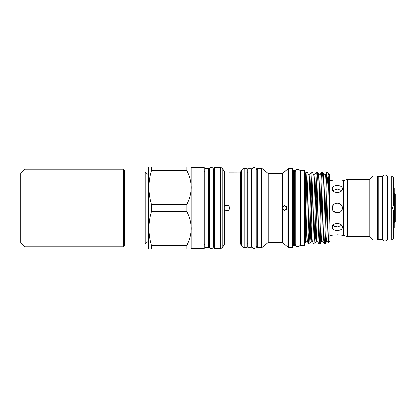 <?xml version="1.0" encoding="UTF-8"?>
<svg xmlns="http://www.w3.org/2000/svg" width="416" height="416" viewBox="0 0 416 416"><rect width="100%" height="100%" fill="white"/><g stroke="black" fill="none" stroke-linecap="round" stroke-linejoin="round"><path stroke-width="0.62" d="M124.322 170.399L124.322 245.96L123.464 246.823L123.464 169.177L124.322 170.399M25.116 246.823L20.8 242.507L20.8 173.493L25.116 169.177L25.116 246.823L123.464 246.823M148.621 174.918L145.21 172.052L124.322 172.052M148.621 241.082L145.21 243.948L145.21 172.052M145.21 243.948L124.322 243.948M394.337 193.019L394.337 222.981L395.2 222.118L395.2 193.882L394.176 193.019M393.427 228.618L394.176 227.869L394.176 188.131L393.427 187.382M393.427 177.762L393.427 205.41C392.309 207.142 392.309 208.863 393.427 210.59L393.427 238.238L391.706 239.964L391.706 176.036L393.427 177.762M387.358 235.94L387.676 235.94M387.358 180.06L387.676 180.06M391.706 176.036L387.676 176.036L387.676 239.964L391.706 239.964M387.358 177.549A2.558 2.558 0 0 0 384.966 174.99A2.558 2.558 0 0 0 382.262 177.221L382.262 238.779A2.558 2.558 0 0 0 384.966 241.01A2.558 2.558 0 0 0 387.358 238.451L387.358 177.549M381.924 238.779L382.262 238.779M381.924 177.221L382.262 177.221M381.924 239.632L381.924 176.368L378.186 176.368L378.186 239.632L381.924 239.632M377.322 235.94L378.186 235.94M377.322 180.06L378.186 180.06M373.012 176.036L373.012 239.964L377.322 239.964L377.322 176.036L373.012 176.036L369.803 179.244L369.803 236.756L373.012 239.964M332.322 188.682C332.01 184.449 342.696 184.449 342.384 188.682C342.701 193.627 332.015 193.638 332.322 188.682M341.739 190.507L337.355 189.01L332.972 190.507M332.322 227.318C332.01 222.368 342.696 222.368 342.384 227.318C342.701 231.546 332.015 231.556 332.322 227.318M332.322 208C332.01 201.51 342.696 201.505 342.384 208C342.701 214.484 332.015 214.5 332.322 208M329.94 235.321L332.322 235.321C332.01 234.811 342.696 234.811 342.384 235.321L343.392 235.321L347.344 236.756L369.803 236.756M340.902 180.913L343.392 180.679L343.392 235.321M342.384 180.679C342.701 181.189 332.015 181.189 332.322 180.679L333.757 180.908M329.94 180.679L332.322 180.679M342.02 206.118L342.384 208L341.999 206.06M341.572 205.26L339.789 203.596M333.793 204.443L332.722 206.024M338.79 212.826L333.798 211.562L338.79 212.82M333.824 180.918L340.709 180.939M337.355 226.99L333.798 226.158M343.392 180.679L347.344 179.244L347.344 236.756M325.905 232.357L326.544 241.79C327.413 243.88 328.281 172.12 329.15 174.21L329.94 174.788L329.94 241.212L328.671 242.486L328.234 241.758M329.368 174.21L329.368 216.315L328.671 242.486M327.064 185.869C327.652 177.388 328.25 173.337 328.858 173.701L327.064 171.912L327.064 185.869C326.451 207.714 325.832 245.56 325.213 244.088L324.381 244.088C325.25 246.324 326.118 169.676 326.986 171.912L327.064 171.912M304.34 241.545L305.204 241.545L305.204 242.637L305.204 239.236L305.204 241.545M304.34 174.455L305.204 174.455L305.204 173.467L305.739 172.536L307.029 172.037L308.318 174.242M305.672 241.79C306.545 243.88 307.414 172.12 308.282 174.21L309.988 174.21C309.14 172.12 308.272 243.88 307.398 241.79L305.692 241.79L305.261 237.713M310.253 232.357L310.892 241.79C311.761 243.88 312.629 172.12 313.498 174.21L315.208 174.21M310.908 241.79L312.619 241.79C313.487 243.88 314.356 172.12 315.224 174.21M315.474 232.357L316.108 241.79C316.976 243.88 317.85 172.12 318.718 174.21L320.424 174.21M316.129 241.79L317.834 241.79C318.703 243.88 319.571 172.12 320.445 174.21M320.689 232.357L321.36 241.758L320.034 244.062L319.16 244.088C320.034 246.324 320.902 169.676 321.771 171.912L322.608 171.912C321.734 169.676 320.866 246.324 319.998 244.088M321.324 241.79C322.197 243.88 323.066 172.12 323.934 174.21L325.64 174.21C324.792 172.12 323.924 243.88 323.05 241.79L321.324 241.79M329.368 216.315C328.999 232.268 328.635 240.76 328.271 241.79L326.581 241.758L325.213 244.088M311.085 198.734L311.756 225.082M316.3 198.734L316.971 225.082M321.516 198.734L322.187 225.082M326.737 198.734L327.408 225.082M347.344 179.244L369.803 179.244M308.729 244.088C309.598 246.324 310.466 169.676 311.334 171.912L312.172 171.912C311.303 169.676 310.435 246.324 309.561 244.088L308.693 244.062L308.038 232.357M309.972 174.242L311.334 171.912M310.929 241.758L309.561 244.088M313.945 244.088C314.813 246.324 315.682 169.676 316.555 171.912L317.387 171.912C316.519 169.676 315.65 246.324 314.782 244.088L313.908 244.062L312.582 241.758M315.188 174.242L316.555 171.912M316.144 241.758L314.782 244.088M320.408 174.242L321.771 171.912M325.624 174.242L326.986 171.912M313.534 174.242L312.172 171.912M317.798 241.758L319.16 244.088M318.079 183.643L317.387 171.912M323.014 241.758L324.381 244.088M323.3 183.643L322.608 171.912M300.18 244.837L300.18 171.163A2.558 2.558 0 0 0 295.168 171.896L295.168 244.104A2.558 2.558 0 0 0 300.18 244.837L300.602 244.837M300.18 171.163L300.602 171.163M304.34 245.57L304.34 170.43L300.602 170.43L300.602 245.57L304.34 245.57M262.928 169.104L262.928 246.896L268.195 242.481L268.195 173.519L262.928 169.104A2.012 2.012 0 0 0 261.633 168.631L257.265 168.631L257.265 247.369L261.633 247.369L261.633 168.631M262.928 246.896A2.012 2.012 0 0 1 261.633 247.369M288.584 168.631L288.584 247.369L292.375 247.369L292.952 246.792L292.952 169.208L292.375 168.631L288.584 168.631A1.149 1.149 0 0 0 287.846 168.901L282.339 173.524L282.339 207.381L284.56 205.124L286.707 208L284.56 210.876L282.339 208.619L282.339 242.481L287.846 247.099L287.846 168.901M288.584 247.369A1.149 1.149 0 0 1 287.846 247.099M292.375 247.369L292.375 168.631M294.85 170.919L294.85 245.081L294.273 245.658L294.273 170.342L294.85 170.919M294.273 170.342L293.53 170.342A0.577 0.577 0 0 1 292.952 169.77M293.53 170.342L293.53 245.658A0.577 0.577 0 0 0 292.952 246.23M295.168 174.392A0.577 0.577 0 0 1 294.85 173.883M295.168 241.608A0.577 0.577 0 0 0 294.85 242.117M293.53 245.658L294.273 245.658M268.195 242.481L282.339 242.481M282.339 208.619L282.339 207.381M268.195 173.519L282.24 173.519M256.807 243.256L257.265 243.256M256.807 172.744L257.265 172.744M286.458 206.632L285.938 208L286.458 209.368M283.286 172.806L283.972 172.26M284.003 172.234L285.532 170.934M285.563 170.908L286.707 169.858M251.893 246.823L251.893 169.177A2.558 2.558 0 0 1 256.807 170.186L256.807 245.814A2.558 2.558 0 0 1 251.893 246.823L251.373 246.823M251.373 169.177L251.893 169.177M251.373 247.281L251.373 168.719L247.775 168.719L247.775 247.281L251.373 247.281M213.569 244.348L214.505 244.348M213.569 171.652L214.505 171.652M214.505 167.539L214.505 248.461L220.381 248.461L220.381 167.539L214.505 167.539M224.661 209.695L224.661 209.695C227.198 211.593 228.93 211.032 229.861 208C228.93 204.968 227.198 204.407 224.661 206.305L224.11 208L224.661 209.695L224.661 243.916L240.552 243.916L241.712 245.929L241.712 170.071L240.552 172.084L240.552 243.916M224.297 206.981L224.895 206.024M225.014 205.904L225.836 205.364M229.341 172.12L240.552 172.084M224.661 172.125L224.11 171.127L224.661 172.125L224.661 206.305M224.11 171.127L222.867 168.979A2.876 2.876 0 0 0 220.381 167.539M224.661 243.916L222.867 247.021A2.876 2.876 0 0 1 220.381 248.461M244.202 168.631L244.202 247.369L246.912 247.369L246.912 168.631L244.202 168.631A2.876 2.876 0 0 0 241.712 170.071M244.202 247.369A2.876 2.876 0 0 1 241.712 245.929M246.912 243.256L247.775 243.256M246.912 172.744L247.775 172.744M208.608 247.541L208.608 168.459L205.015 168.459L205.015 247.541L208.608 247.541M209.435 246.823L209.435 169.177A2.085 2.085 0 0 1 213.569 169.567L213.569 246.433A2.085 2.085 0 0 1 209.435 246.823L208.608 246.823M208.608 169.177L209.435 169.177M148.621 248.544L148.621 167.456L148.928 166.92L151.445 166.92L151.445 170.648C148.127 181.797 148.127 193.003 151.445 204.272L151.445 211.728C148.127 222.872 148.127 234.083 151.445 245.352L151.445 249.08L148.928 249.08L148.621 248.544M204.152 244.348L205.015 244.348M204.152 171.652L205.015 171.652M191.786 167.539L191.786 248.461L204.152 248.461L204.152 167.539L191.786 167.539L191.168 166.92L186.81 166.92L186.81 170.648C192.53 181.823 192.53 193.034 186.81 204.272L186.81 211.728C192.53 222.903 192.53 234.109 186.81 245.352L186.81 249.08L191.168 249.08L151.445 249.08M191.786 248.461L191.168 249.08M150.483 174.392L151.445 170.648L186.81 170.648M186.81 166.92L151.445 166.92M186.81 204.272L151.445 204.272M151.445 211.728L186.81 211.728M186.81 245.352L151.445 245.352M305.786 172.489L305.204 177.986L305.204 239.236C305.822 224.437 306.426 170.087 307.029 172.037M328.858 173.701L329.113 174.242M305.204 177.986L305.204 178.324M332.972 225.493L337.35 226.99L341.739 225.493M342.384 235.321L340.922 235.087M340.87 235.082L337.35 234.853M124.322 245.242L124.322 213.08M222.867 168.979L222.867 247.021M322.639 171.938L323.97 174.242M317.424 171.938L318.755 174.242M305.204 242.637L305.708 241.758M329.186 174.242L328.942 173.815M307.362 241.758L308.693 244.062M25.116 169.177L123.464 169.177"/></g></svg>
